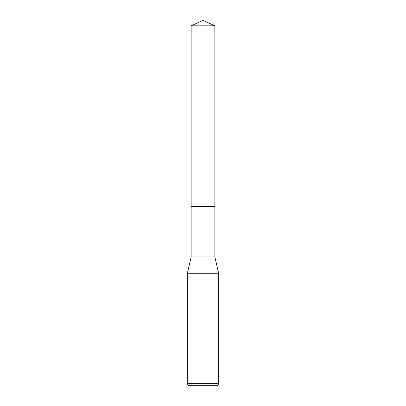 <?xml version="1.0" encoding="UTF-8"?>
<svg xmlns="http://www.w3.org/2000/svg" width="406" height="406" viewBox="0 0 406 406"><rect width="100%" height="100%" fill="white"/><g stroke="black" fill="none" stroke-linecap="round" stroke-linejoin="round"><path stroke-width="0.61" d="M214.86 206.466L214.86 256.881L191.14 256.881L191.14 206.466L214.86 206.461M191.14 256.881L187.267 273.725L218.732 273.725L218.732 383.731L187.267 383.731L188.404 385.7L217.596 385.7L218.732 383.731M203 20.3L214.86 25.832L214.865 206.461L191.135 206.461L191.14 25.832L203 20.3M191.14 25.832L214.86 25.832M214.86 256.881L218.732 273.725M187.267 273.725L187.267 383.731"/></g></svg>
